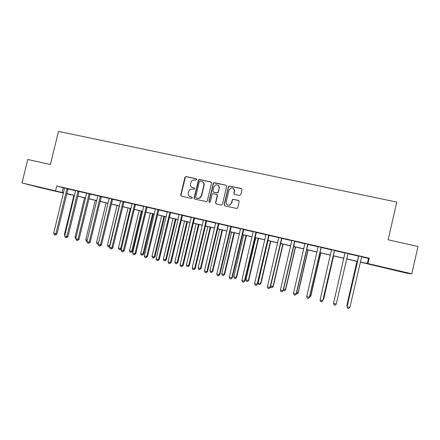 <?xml version="1.0" encoding="UTF-8"?>
<svg xmlns="http://www.w3.org/2000/svg" width="440" height="440" viewBox="0 0 440 440"><rect width="100%" height="100%" fill="white"/><g stroke="black" fill="none" stroke-linecap="round" stroke-linejoin="round"><path stroke-width="0.66" d="M196.74 179.586L196.235 178.75L186.104 176.566L184.921 177.337L180.73 194.97L181.445 196.163L191.565 198.429L192.396 197.89L191.889 197.049L190.575 196.757C188.771 196.152 188.001 194.876 188.271 192.929L188.623 191.455L189.816 189.59L192.423 188.986L194.288 189.156L194.568 188.733L194.062 187.897L192.748 187.611C190.944 187.011 190.174 185.74 190.443 183.794L191.774 180.637L194.59 179.845L195.905 180.131L196.74 179.586M196.543 178.915L186.357 176.71L185.405 177.04L180.994 195.085L181.412 196.152M191.889 197.049L190.575 196.757M194.343 188.034L192.748 187.611M394.273 270.116L403.227 272.047L394.273 270.116M45.359 188.738L34.755 186.142L45.359 188.738M239.569 195.525L240.796 194.739L241.984 189.684L241.23 188.469L228.954 186.032L228.382 186.742L224.153 204.672L224.895 205.893L236.935 208.494L237.743 207.713L239.179 201.597L238.425 200.376L232.925 199.298L232.216 200.057L231.506 203.082L229.482 205.15C227.211 205.288 226.132 204.21 226.248 201.911L229.031 190.102L230.632 188.177C233.101 187.693 234.322 188.716 234.295 191.246L233.827 193.221L234.581 194.431L239.569 195.525M63.454 193.094L39.138 187.424L22 182.941L27.753 159.456L50.413 164.511L58.487 131.406L396.754 202.065L388.135 239.811L418 246.466L411.796 273.801L407.556 273.372L360.278 262.125M22 182.941L63.52 192.825M361.543 256.801L368.533 258.418L369.204 258.197L56.716 185.994L55.556 190.762M369.204 258.197L367.972 263.582L411.796 273.801M211.519 183.095L210.788 181.896L199.419 179.438L198.578 179.652L194.024 197.94L194.744 199.139L206.679 201.636L207.306 200.91L211.519 183.095M214.423 182.683L225.918 185.163L226.666 186.368L222.437 204.292L221.221 205.068L216.293 203.962L215.556 202.752L217.267 195.503L216.53 194.293L212.636 193.649L212.069 194.354L210.287 201.889L209.831 202.406L208.929 201.586L213.219 183.458L213.686 182.809L225.918 185.163M56.716 185.994L64.62 188.155M67.963 188.931L75.625 190.702M78.953 191.472L86.73 193.264M90.041 194.035L97.933 195.855M101.222 196.62L109.236 198.473M112.508 199.227L120.643 201.108M123.893 201.861L132.149 203.77M135.383 204.518L143.764 206.454M146.977 207.196L155.48 209.165M158.675 209.902L167.31 211.899M170.484 212.63L179.245 214.654M182.397 215.386L191.29 217.443M194.42 218.163L203.451 220.253M206.558 220.968L215.727 223.091M218.806 223.801L228.113 225.957M231.171 226.661L240.62 228.844M243.65 229.548L253.242 231.764M256.245 232.458L265.986 234.713M268.966 235.4L278.85 237.683M281.804 238.37L291.841 240.691M294.767 241.368L304.959 243.722M307.857 244.393L318.202 246.785M321.068 247.445L331.573 249.876M334.411 250.531L345.059 252.995M347.886 253.644L358.639 256.13M68.062 188.782L64.603 187.979M79.052 191.323L75.609 190.526M90.139 193.886L86.713 193.094M101.326 196.471L97.917 195.679M112.607 199.078L109.219 198.292M123.998 201.707L120.621 200.931M135.487 204.364L132.132 203.588M147.081 207.042L143.743 206.272M158.78 209.748L155.463 208.984M170.583 212.476L167.288 211.717M182.501 215.232L179.223 214.473M194.524 218.009L191.274 217.256M206.663 220.814L203.429 220.066M218.911 223.647L215.705 222.904M231.275 226.507L228.091 225.77M243.76 229.389L240.598 228.657M256.355 232.304L253.22 231.578M269.077 235.24L265.964 234.52M281.914 238.211L278.828 237.496M294.877 241.203L291.819 240.499M307.967 244.228L304.931 243.529M321.184 247.286L318.175 246.587M334.527 250.365L331.546 249.678M348.002 253.484L345.032 252.797M361.653 256.636L358.606 255.931M71.142 194.695L66.721 193.853M66.748 193.727L71.099 194.876M357.478 261.476L346.616 258.94M343.899 258.308L333.135 255.794M330.396 255.156L319.798 252.687M317.026 252.038L306.587 249.607M303.787 248.952L293.502 246.554M290.675 245.894L280.544 243.529M277.684 242.864L267.707 240.537M264.825 239.866L254.991 237.573M252.082 236.891L242.396 234.636M239.459 233.948L229.917 231.726M226.958 231.033L217.558 228.844M214.572 228.146L205.315 225.984M202.301 225.286L193.182 223.157M190.146 222.448L181.159 220.352M178.101 219.637L169.246 217.575M166.166 216.854L157.443 214.825M154.341 214.099L145.75 212.097M142.626 211.365L134.162 209.391M131.016 208.659L122.672 206.712M119.51 205.975L111.293 204.061M108.103 203.313L100.012 201.427M96.806 200.679L88.831 198.82M85.602 198.066L77.748 196.235M74.503 195.481L66.765 193.672M360.3 262.026L367.972 263.582M66.787 193.584L74.525 195.393M77.77 196.147L85.624 197.978M88.853 198.732L96.828 200.59M100.034 201.339L108.125 203.225M111.314 203.968L119.532 205.887M122.694 206.624L131.038 208.566M134.184 209.303L142.648 211.277M145.772 212.003L154.363 214.005M157.465 214.731L166.188 216.766M169.268 217.481L178.123 219.549M181.181 220.259L190.168 222.354M193.204 223.064L202.323 225.192M205.337 225.891L214.594 228.052M217.58 228.751L226.98 230.94M229.939 231.632L239.481 233.855M242.418 234.542L252.104 236.797M255.013 237.479L264.847 239.767M267.729 240.444L277.706 242.77M280.566 243.436L290.697 245.795M293.524 246.455L303.809 248.853M306.609 249.508L317.048 251.944M319.82 252.588L330.418 255.063M333.157 255.701L343.921 258.209M346.638 258.841L357.5 261.377M63.201 187.825L62.068 192.484M368.533 258.418L367.334 263.665M192.115 187.391L192.99 187.737M190.097 196.609L190.823 196.867M211.206 182.105L199.65 179.581L198.809 179.795L194.266 198.049L194.684 199.122M200.145 181.049L199.315 181.588L195.619 197.153L196.13 197.995L197.522 198.308L199.612 198.038L201.344 195.833L203.869 185.174C204.138 183.216 203.363 181.94 201.542 181.346L200.145 181.049M202.587 181.792C203.863 182.6 204.369 183.772 204.1 185.306L201.575 195.948L199.843 198.154L197.758 198.418L196.367 198.105M216.904 194.464L217.476 195.619L215.765 202.857L216.183 203.929M214.632 182.82L213.895 182.947L213.428 183.596L209.149 201.691L209.413 202.422M219.043 187.979C219.016 185.312 217.723 184.338 215.177 185.064L213.846 186.846L212.867 190.982L213.604 192.187L217.481 192.836L218.064 192.126L219.247 188.111C219.472 186.857 219.065 185.884 218.037 185.196M219.247 188.111L218.268 192.247L217.69 192.957L213.813 192.313M233.349 188.502C234.316 189.211 234.691 190.168 234.471 191.373L234.009 193.341L234.333 194.343M227.667 204.969L229.669 205.249L231.506 203.082M238.827 200.569L233.107 199.408L232.397 200.167L231.688 203.187M241.703 188.722L229.141 186.164L228.569 186.874L224.345 204.776L224.757 205.849M73.92 195.344L64.416 234.526L64.999 234.669M64.823 235.389L64.416 234.526M67.007 188.48L55.88 233.827L53.691 233.277L64.598 187.924M68.096 188.733L56.98 233.954L55.88 233.827L55.253 234.938L54.379 234.718L53.691 233.277M56.98 233.954L55.253 234.938M84.557 197.824L75.031 237.177L76.076 237.435M75.796 238.596L75.031 237.177M95.288 200.327L85.739 239.85L87.252 240.229M86.972 241.395L86.383 241.247L85.739 239.85M106.106 202.851L96.542 242.55L98.533 243.051M98.258 244.184L97.174 243.947L96.542 242.55M98.401 243.59L98.043 244.162M78.034 191.031L66.875 236.583L64.669 236.027L75.603 190.465M79.085 191.274L67.942 236.698L66.875 236.583L66.237 237.694L65.351 237.474L64.669 236.027M67.942 236.698L66.237 237.694M89.161 193.6L77.974 239.36L75.746 238.805L86.708 193.034M90.172 193.837L79.002 239.47L77.974 239.36L77.314 240.477L76.422 240.251L75.746 238.805M79.002 239.47L77.314 240.477M100.38 196.196L89.172 242.165L86.922 241.604L97.906 195.624M101.359 196.422L90.156 242.264L89.172 242.165L88.49 243.282L87.593 243.056L86.922 241.604M90.156 242.264L88.49 243.282M117.024 205.398L107.432 245.273L109.621 245.817L119.218 205.909M109.758 246.527L109.291 246.923L108.064 246.675L107.432 245.273M108.939 246.89L109.923 245.845M111.705 198.814L100.469 244.998L98.197 244.426L109.208 198.237M112.646 199.029L101.415 245.08L100.469 244.998L99.77 246.109L98.863 245.883L98.197 244.426M101.415 245.08L99.77 246.109M128.035 207.961L118.421 248.017L120.626 248.567L130.246 208.478M121.413 248.688L119.928 249.645L119.042 249.42L118.421 248.017M119.928 249.645L120.626 248.567L121.424 248.633M123.134 201.454L111.865 247.852L109.577 247.275L120.615 200.871M124.031 201.657L112.772 247.924L111.865 247.852L111.15 248.969L110.237 248.738L109.577 247.275M112.772 247.924L111.15 248.969M139.139 210.551L129.503 250.789L131.731 251.345L132.534 251.405L142.142 211.255M132.534 251.405L131.01 252.417L131.731 251.345L141.372 211.073M131.01 252.417L130.119 252.197L129.503 250.789M134.668 204.116L123.371 250.729L121.061 250.151L132.121 203.528M135.52 204.314L124.234 250.795L123.371 250.729L122.634 251.851L121.71 251.62L121.061 250.151M124.234 250.795L122.634 251.851M150.343 213.164L140.685 253.583L142.929 254.144L143.693 254.188L153.323 213.862M143.693 254.188L142.191 255.216L142.929 254.144L152.592 213.691M142.191 255.216L141.295 254.991L140.685 253.583M146.3 206.806L134.976 253.638L132.649 253.055L143.737 206.212M147.114 206.993L135.8 253.693L134.976 253.638L134.222 254.755L133.287 254.524L132.649 253.055M135.8 253.693L134.222 254.755M161.645 215.804L151.96 256.399L154.231 256.966L154.952 257.004L164.604 216.491M154.952 257.004L153.472 258.044L154.231 256.966L163.916 216.332M153.472 258.044L152.565 257.812L151.96 256.399M158.043 209.523L146.691 256.57L144.342 255.981L155.458 208.923M158.812 209.698L147.472 256.614L146.691 256.57L145.915 257.692L144.975 257.455L144.342 255.981M147.472 256.614L145.915 257.692M173.047 218.46L163.339 259.243L165.627 259.815L166.309 259.842L175.989 219.148M166.309 259.842L164.852 260.893L165.627 259.815L175.335 218.994M164.852 260.893L163.939 260.662L163.339 259.243M169.895 212.262L158.516 259.534L156.139 258.94L167.282 211.657M170.621 212.427L159.253 259.562L158.516 259.534L157.718 260.656L156.767 260.414L156.139 258.94M159.253 259.562L157.718 260.656M184.547 221.144L174.818 262.114L177.128 262.686L177.771 262.702L187.468 221.826M177.771 262.702L176.336 263.764L177.128 262.686L186.857 221.683M176.336 263.764L175.412 263.533L174.818 262.114M181.852 215.023L170.445 262.521L168.047 261.921L179.218 214.412M182.534 215.182L171.138 262.537L170.445 262.521L169.626 263.643L168.669 263.401L168.047 261.921M171.138 262.537L169.626 263.643M196.152 223.85L186.401 265.007L188.733 265.589L189.327 265.589L199.051 224.527M189.327 265.589L187.919 266.668L188.733 265.589L198.484 224.395M187.919 266.668L186.984 266.431L186.401 265.007M193.924 217.811L182.485 265.535L180.07 264.93L191.263 217.195M194.563 217.96L183.134 265.54L182.485 265.535L181.649 266.662L180.681 266.415L180.07 264.93M183.134 265.54L181.649 266.662M207.862 226.578L198.088 267.927L200.437 268.51L200.992 268.505L210.738 227.249M200.992 268.505L199.606 269.594L200.437 268.51L210.215 227.128M199.606 269.594L198.666 269.357L198.088 267.927M206.107 220.627L194.639 268.582L192.203 267.971L203.423 220.006M206.696 220.764L195.245 268.576L194.639 268.582L193.781 269.704L192.808 269.462L192.203 267.971M195.245 268.576L193.781 269.704M219.676 229.334L209.88 270.87L212.251 271.464L212.762 271.447L222.53 229.999M212.762 271.447L211.398 272.541L212.251 271.464L222.052 229.889M211.398 272.541L210.447 272.305L209.88 270.87M218.405 223.471L206.91 271.656L204.446 271.04L215.694 222.844M218.95 223.597L207.465 271.634L206.91 271.656L206.03 272.778L205.046 272.531L204.446 271.04M207.465 271.634L206.03 272.778M231.594 232.117L221.777 273.845L224.169 274.445L224.637 274.412L234.427 232.777M224.637 274.412L223.295 275.523L224.169 274.445L233.992 232.672M223.295 275.523L222.338 275.286L221.777 273.845M230.819 226.336L219.296 274.758L216.81 274.131L228.08 225.704M231.314 226.452L219.802 274.725L219.296 274.758L218.389 275.88L217.399 275.632L216.81 274.131M219.802 274.725L218.389 275.88M243.623 234.922L233.783 276.843L236.198 277.447L236.621 277.404L246.433 235.576M236.621 277.404L235.301 278.531L236.198 277.447L246.043 235.483M235.301 278.531L234.339 278.289L233.783 276.843M243.348 229.235L231.798 277.888L229.29 277.261L240.587 228.597M243.793 229.339L232.254 277.844L230.868 279.015L229.867 278.762L229.29 277.261M232.254 277.844L230.868 279.015M255.761 237.749L245.9 279.873L248.336 280.484L248.71 280.429L258.544 238.403M248.71 280.429L247.418 281.562L248.336 280.484L258.203 238.321M247.418 281.562L246.444 281.32L245.9 279.873M255.998 232.161L244.42 281.05L241.885 280.412L253.209 231.512M256.394 232.249L244.822 280.99L243.469 282.172L242.457 281.919L241.885 280.412M244.822 280.99L243.469 282.172M268.01 240.609L258.126 282.925L260.585 283.541L260.915 283.476L270.771 241.252M260.915 283.476L259.649 284.625L260.585 283.541L270.474 241.181M259.649 284.625L258.665 284.377L258.126 282.925M268.769 235.109L257.158 284.24L254.601 283.597L265.953 234.46M269.11 235.191L257.516 284.168L256.185 285.368L255.162 285.109L254.601 283.597M257.516 284.168L256.185 285.368M270.633 286.055L273.229 286.55L283.107 244.129M273.229 286.55L271.986 287.716L272.949 286.632L282.86 244.073M271.986 287.716L270.996 287.469L270.572 286.308M281.661 238.09L270.023 287.463L267.443 286.814L278.817 237.43M281.952 238.156L270.325 287.375L269.027 288.591L267.993 288.332L267.443 286.814M270.325 287.375L269.027 288.591M283.569 289.284L285.654 289.658L295.559 247.032M285.654 289.658L284.444 290.834L285.428 289.751L295.361 246.989M284.444 290.834L283.338 290.29M294.679 241.098L283.014 290.714L280.401 290.059L291.808 240.433M294.916 241.153L283.261 290.615L281.991 291.841L280.951 291.583L280.401 290.059M283.261 290.615L281.991 291.841M296.632 292.55L298.199 292.787L308.121 249.964M298.199 292.787L297.011 293.981L298.018 292.897L307.973 249.926M297.011 293.981L296.34 293.81M307.819 244.134L296.125 293.997L293.491 293.337L304.92 243.463M308.006 244.178L296.324 293.882L295.081 295.125L294.03 294.866L293.491 293.337M296.324 293.882L295.081 295.125M309.82 295.845L310.86 295.955L320.804 252.923M310.86 295.955L309.7 297.154L310.728 296.07L320.711 252.896M321.09 247.203L309.37 297.314L306.708 296.648L318.164 246.527M321.222 247.231L309.507 297.187L308.297 298.447L307.236 298.177L306.708 296.648M309.507 297.187L308.297 298.447M323.136 299.173L323.637 299.145L333.608 255.904M322.971 299.882L323.56 299.277L333.564 255.893M334.493 250.299L322.74 300.663L320.056 299.992L331.534 249.618M334.565 250.316L322.823 300.52L321.645 301.796L320.573 301.527L320.056 299.992M348.024 253.424L336.243 304.046L333.531 303.369L345.037 252.736M345.059 253.264L345.02 252.731M348.04 253.429L347.804 253.809M336.243 304.046L335.12 305.179L334.037 304.904L333.531 303.369M356.95 261.349L346.945 304.964L347.435 305.245M357.005 261.36L346.962 305.124L347.254 306.036M358.688 256.449L347.122 306.603L358.677 255.888M349.877 307.461L348.733 308.594L347.639 308.319L347.144 306.774L349.877 307.461L361.691 256.586M358.622 256.493L358.595 255.871M66.935 188.59L67.991 188.892M66.781 188.931L67.843 189.228M77.957 191.142L78.98 191.433M77.809 191.483L78.832 191.769M89.084 193.71L90.063 193.996M88.93 194.051L89.914 194.337M100.309 196.306L101.25 196.581M100.155 196.647L101.096 196.922M111.634 198.924L112.536 199.188M111.48 199.271L112.382 199.535M123.057 201.564L123.921 201.823M122.903 201.911L123.767 202.169M134.591 204.232L135.41 204.479M134.437 204.578L135.256 204.826M146.223 206.921L147.004 207.157M146.069 207.268L146.85 207.504M157.965 209.632L158.703 209.864M157.812 209.985L158.543 210.21M169.818 212.372L170.506 212.591M169.659 212.729L170.352 212.944M181.775 215.138L182.424 215.347M181.615 215.49L182.264 215.699M193.847 217.927L194.447 218.125M193.688 218.284L194.288 218.482M206.03 220.743L206.58 220.93M205.871 221.1L206.426 221.287M218.328 223.586L218.834 223.762M218.163 223.944L218.674 224.12M230.736 226.457L231.198 226.622M230.577 226.815L231.033 226.98M243.271 229.35L243.678 229.504M243.106 229.713L243.513 229.867M255.915 232.276L256.273 232.419M255.756 232.639L256.113 232.782M268.686 235.23L268.994 235.356M268.521 235.593L268.829 235.725"/></g></svg>
